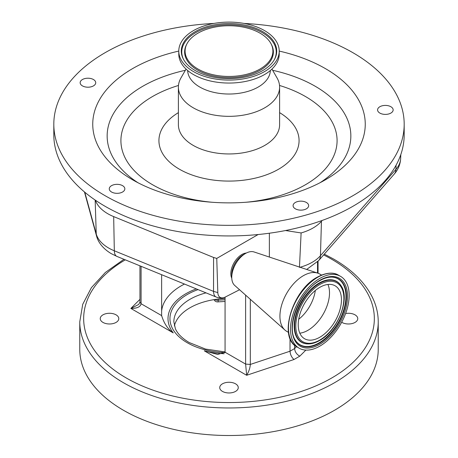 <?xml version="1.0" encoding="UTF-8"?>
<svg xmlns="http://www.w3.org/2000/svg" width="458" height="458" viewBox="0 0 458 458"><rect width="100%" height="100%" fill="white"/><g stroke="black" fill="none" stroke-linecap="round" stroke-linejoin="round"><path stroke-width="0.69" d="M196.322 288.895A60.988 35.214 0 0 0 173.239 332.897C167.903 329.239 164.038 323.474 161.634 315.602L161.634 274.708M161.657 316.026L161.634 315.602L141.087 303.74C140.469 306.889 137.062 308.457 130.868 308.434L138.705 304.473L139.948 302.148L139.948 265.835M102.964 322.415A9.269 5.353 0 0 0 113.063 323.577A9.269 5.353 0 0 0 118.788 318.631A9.269 5.353 0 0 0 116.074 314.846A9.269 5.353 0 0 0 105.97 313.684A9.269 5.353 0 0 0 100.245 318.631A9.269 5.353 0 0 0 102.964 322.415M341.674 322.26A9.269 5.353 0 0 0 341.926 322.415A9.269 5.353 0 0 0 352.03 323.577A9.269 5.353 0 0 0 357.755 318.631A9.269 5.353 0 0 0 355.036 314.846A9.269 5.353 0 0 0 345.607 313.541M222.445 391.395A9.269 5.353 0 0 0 232.549 392.558A9.269 5.353 0 0 0 238.269 387.611A9.269 5.353 0 0 0 235.555 383.827A9.269 5.353 0 0 0 225.451 382.67A9.269 5.353 0 0 0 219.731 387.611A9.269 5.353 0 0 0 222.445 391.395M378.234 321.808L378.234 349.357A149.234 86.161 180 0 1 286.107 428.957A149.234 86.161 180 0 1 123.477 410.282A149.234 86.161 180 0 1 79.766 349.357L79.766 321.808A149.234 86.161 180 0 0 123.477 382.733A149.234 86.161 180 0 0 286.107 401.408A149.234 86.161 180 0 0 378.234 321.808C378.211 313.175 376.138 304.765 372.01 296.584C364.516 282.048 351.755 269.556 333.716 259.102L324.31 254.121M214.023 299.641L214.023 299.647A3.893 3.069 -24.9 0 1 214.023 299.641L214.023 299.647A3.893 3.893 0 0 0 217.911 301.885A3.893 0.498 -95.2 0 0 218.163 300.23A69.427 40.081 180 0 1 225.067 299.801M225.067 298.524A55.149 31.842 0 0 0 174.378 325.89M305.864 350.095L299.801 356.158C296.67 354.435 294.941 351.904 294.608 348.561L294.608 345.212M250.314 299.303L250.314 364.442L290.023 351.212C290.275 354.595 291.603 357.36 294.002 359.507L246.662 375.285L245.614 364.087L250.314 364.442C250.091 367.969 248.877 371.581 246.662 375.285L204.285 350.822A60.988 35.214 0 0 0 224.122 353.731M296.509 346.66L294.608 348.561L290.023 351.212L290.023 338.41M225.067 297.145L225.067 352.225L217.653 354.452L204.285 350.822M239.563 289.748L225.153 297.105A11.175 6.452 -60 0 1 222.966 297.82A11.175 6.452 -60 0 1 217.813 292.576L216.754 258.415L213.577 257.465L113.676 216.6A45.268 26.135 180 0 1 95.401 200.22A175.185 101.144 0 0 0 258.123 234.53A175.185 101.144 0 0 0 285.511 230.534A175.185 101.144 0 0 0 322.192 220.441A175.185 101.144 0 0 0 404.185 134.795L404.185 124.204A175.185 101.144 0 0 0 385.092 78.284A175.185 101.144 0 0 0 244.062 23.432M213.938 23.432A175.185 101.144 0 0 0 53.815 124.204L53.815 134.795A175.185 101.144 0 0 0 72.908 180.715A175.185 101.144 0 0 0 95.401 200.22M53.815 124.204A175.185 101.144 0 0 0 72.908 170.118A175.185 101.144 0 0 0 269.894 222.548A175.185 101.144 0 0 0 404.185 124.204M111.546 185.656A7.786 4.494 0 0 0 109.267 188.833A7.786 4.494 0 0 0 114.076 192.984A7.786 4.494 0 0 0 122.561 192.011A7.786 4.494 0 0 0 124.839 188.833A7.786 4.494 0 0 0 120.036 184.683A7.786 4.494 0 0 0 111.546 185.656M91.474 78.702A7.786 4.494 0 0 0 80.156 82.703A7.786 4.494 0 0 0 84.404 86.711A7.786 4.494 0 0 0 95.728 82.703A7.786 4.494 0 0 0 91.474 78.702M386.586 114.345A7.786 4.494 0 0 0 393.153 109.903A7.786 4.494 0 0 0 384.147 105.466A7.786 4.494 0 0 0 377.581 109.903A7.786 4.494 0 0 0 386.586 114.345M293.939 207.686A7.786 4.494 0 0 0 302.692 210.016A7.786 4.494 0 0 0 308.658 205.642A7.786 4.494 0 0 0 307.81 203.604A7.786 4.494 0 0 0 299.057 201.274A7.786 4.494 0 0 0 293.086 205.642A7.786 4.494 0 0 0 293.939 207.686M178.78 51.073A136.255 78.667 0 0 0 107.596 159.916A136.255 78.667 0 0 0 132.654 179.828A136.255 78.667 0 0 0 325.346 179.828A136.255 78.667 0 0 0 350.404 88.486A136.255 78.667 0 0 0 279.22 51.073M186.057 69.089L180.984 77.883A50.609 29.22 0 0 0 178.391 87.117A50.609 29.22 0 0 0 183.904 100.382A50.609 29.22 0 0 0 240.816 115.531A50.609 29.22 0 0 0 279.609 87.117A50.609 29.22 0 0 0 277.016 77.883L271.943 69.089M187.671 70.532A41.329 23.862 0 0 0 192.171 80.997A41.329 23.862 0 0 0 238.337 93.409A41.329 23.862 0 0 0 270.329 70.532M178.78 51.096L178.78 54.061A50.22 28.991 0 0 0 184.253 67.223A50.22 28.991 0 0 0 240.725 82.251A50.22 28.991 0 0 0 279.22 54.061L279.22 51.096A50.22 28.991 0 0 0 273.747 37.928A50.22 28.991 0 0 0 217.275 22.9A50.22 28.991 0 0 0 178.78 51.096A50.22 28.991 0 0 0 184.253 64.257A50.22 28.991 0 0 0 240.725 79.286A50.22 28.991 0 0 0 279.22 51.096M186.492 63.599A47.706 27.543 0 0 0 233.145 78.536A47.706 27.543 0 0 0 274.617 59.162A47.706 27.543 0 0 0 271.508 38.587A47.706 27.543 0 0 0 211.115 25.556A47.706 27.543 0 0 0 183.383 59.162A47.706 27.543 0 0 0 186.492 63.599M268.119 39.583A43.905 25.35 0 0 0 225.187 25.837A43.905 25.35 0 0 0 187.019 43.67A43.905 25.35 0 0 0 189.881 62.603A43.905 25.35 0 0 0 245.459 74.597A43.905 25.35 0 0 0 270.981 43.67A43.905 25.35 0 0 0 268.119 39.583M322.192 220.441L321.447 221.3A45.268 26.135 180 0 1 301.112 232.945L285.511 230.534M258.123 234.53L216.754 258.415M299.458 267.403L301.112 232.945M269.373 257.053L269.373 233.219M246.295 253.039A15.572 8.988 120 0 0 241.898 254.493A15.572 8.988 120 0 0 231.777 278.195M288.483 332.376L286.782 331.392A33.09 19.104 -60 0 1 284.945 330.063L234.708 285.437A19.465 11.238 -60 0 1 231.754 277.308L231.754 274.371A15.87 9.16 -60 0 1 242.975 254.934A15.87 9.16 -60 0 1 243.026 254.9M231.754 277.308A19.465 11.238 -60 0 1 245.517 253.463A19.465 11.238 -60 0 1 245.585 253.429A19.465 11.238 -60 0 1 254.035 251.957L317.806 273.151A33.09 19.104 -60 0 1 319.873 274.079L321.573 275.058M284.945 330.063A33.09 19.104 -60 0 1 282.3 303.019A33.09 19.104 -60 0 1 303.442 275.647A33.09 19.104 -60 0 1 317.806 273.151M319.695 346.208A41.46 23.936 -60 0 1 299.114 348.177A41.46 23.936 -60 0 1 292.782 314.858A41.46 23.936 -60 0 1 319.987 278.332A41.46 23.936 -60 0 1 340.575 276.363A41.46 23.936 -60 0 1 346.901 309.682A41.46 23.936 -60 0 1 319.695 346.208M319.736 337.283A30.56 17.644 -60 0 1 304.564 338.737A30.56 17.644 -60 0 1 299.898 314.177A30.56 17.644 -60 0 1 319.947 287.258A30.56 17.644 -60 0 1 335.124 285.803A30.56 17.644 -60 0 1 339.784 310.364A30.56 17.644 -60 0 1 319.736 337.283M141.087 266.298L141.087 303.74L139.948 302.148M173.239 332.897L130.868 308.434L139.948 299.355M161.634 311.062A67.481 38.959 180 0 1 184.482 284.052M125.297 259.841A145.341 83.911 0 0 0 126.231 377.965A145.341 83.911 0 0 0 331.769 377.965A145.341 83.911 0 0 0 331.769 259.297A145.341 83.911 0 0 0 323.606 254.929M299.801 356.158L294.002 359.507M225.01 352.643A59.042 34.087 180 0 1 187.248 342.733A59.042 34.087 180 0 1 198.045 289.599M214.693 299.532A3.893 2.25 0 0 0 214.802 299.601A3.893 2.25 0 0 0 218.163 300.23L218.163 299.063M206.014 292.862A55.149 31.842 0 0 0 173.851 321.808L175.42 328.821C177.687 333.876 182.278 338.451 189.194 342.538L205.556 349.076L225.067 351.927M317.531 273.06L317.531 261.81M225.067 352.225L245.614 364.087L245.614 295.129M84.776 192.211L96.243 233.981A44.151 25.493 0 0 0 108.626 248.013A44.151 25.493 0 0 0 114.323 250.789L113.676 216.6M95.161 200.06L96.243 233.981A12.979 10.465 164.6 0 0 96.541 235.967C97.76 241.137 102.008 248.162 111.311 253.68L116.91 256.411L216.124 297.002A12.979 6.126 -67.8 0 1 213.537 291.38L213.577 257.465M319.97 182.771A121.845 70.343 0 0 0 337.563 104.035A121.845 70.343 0 0 0 272.636 70.292M185.364 70.292A121.845 70.343 0 0 0 120.437 167.909A121.845 70.343 0 0 0 138.03 182.771M245.654 202.281A108.077 62.397 0 0 0 325.3 112.296A108.077 62.397 0 0 0 279.529 85.463M178.471 85.463A108.077 62.397 0 0 0 132.7 168.956A108.077 62.397 0 0 0 212.346 202.281M178.391 112.645A70.074 40.459 0 0 0 166.563 158.995A70.074 40.459 0 0 0 260.814 176.674A70.074 40.459 0 0 0 291.437 122.257A70.074 40.459 0 0 0 279.609 112.645M178.391 87.117L178.391 124.731A50.609 29.22 0 0 0 183.904 137.995A50.609 29.22 0 0 0 240.816 153.144A50.609 29.22 0 0 0 279.609 124.731L279.609 87.117M274.388 59.574A47.248 27.28 0 0 0 271.096 39.617A47.248 27.28 0 0 0 211.636 26.633A47.248 27.28 0 0 0 183.612 59.574M187.019 43.67L186.578 44.5A44.369 25.614 0 0 0 189.469 63.633A44.369 25.614 0 0 0 245.631 75.753A44.369 25.614 0 0 0 271.422 44.5L270.981 43.67M300.036 267.249A44.151 25.493 0 0 0 320.451 255.719L395.947 169.334L396.067 165.235M306.683 269.453L318.642 260.608A12.979 9.458 -138.8 0 0 320.451 255.719L321.447 221.3M318.642 260.608L394.138 174.217A12.979 9.458 -138.8 0 0 395.947 169.334A44.151 25.493 0 0 0 400.676 158.319L400.79 154.609M116.91 256.411A12.979 6.126 112.2 0 1 114.323 250.789L213.537 291.38L217.813 292.576M299.114 348.177L297.059 346.987A41.46 23.936 -60 0 1 290.727 313.673A41.46 23.936 -60 0 1 317.932 277.147A41.46 23.936 -60 0 1 338.519 275.178L340.575 276.363M319.707 344.347A39.188 22.625 -60 0 1 292.13 328.111A39.188 22.625 -60 0 1 319.976 280.193A39.188 22.625 -60 0 1 347.553 296.429A39.188 22.625 -60 0 1 319.707 344.347M319.255 343.3A38.232 22.07 -60 0 1 295.513 340.431C285.626 327.098 300.059 290.796 319.758 280.674C324.178 278.178 328.277 276.993 332.067 277.119A38.232 22.07 -60 0 1 345.601 304.49A38.232 22.07 -60 0 1 319.255 343.3M331.867 277.113A38.031 21.961 -60 0 1 345.103 304.478A38.031 21.961 -60 0 1 318.923 342.945A38.031 21.961 -60 0 1 295.41 340.26M307.599 343.906A35.157 20.295 -60 0 1 307.392 343.895A35.157 20.295 -60 0 1 294.946 318.728A35.157 20.295 -60 0 1 319.174 283.038A35.157 20.295 -60 0 1 341.01 285.678A35.157 20.295 -60 0 1 341.113 285.849M320.354 339.727A35.157 20.295 -60 0 1 318.928 340.592M307.392 343.895L307.793 343.912A34.957 20.186 -60 0 1 295.416 318.882A34.957 20.186 -60 0 1 319.512 283.393A34.957 20.186 -60 0 1 341.221 286.015L341.01 285.678M319.724 340.099A34.001 19.631 -60 0 1 295.799 326.01A34.001 19.631 -60 0 1 319.959 284.441A34.001 19.631 -60 0 1 343.884 298.524A34.001 19.631 -60 0 1 319.724 340.099M327.934 284.464A30.56 17.644 -60 0 1 307.793 330.39A30.56 17.644 -60 0 1 299.807 333.184M315.322 290.481A28.906 16.688 -60 0 1 298.708 319.255M225.067 301.444L217.911 301.885M123.958 259.291L105.357 272.464L91.417 287.63L82.732 304.295L79.766 321.808M318.052 273.237L318.052 261.26M394.138 174.217C398.174 169.655 400.355 164.353 400.676 158.319M84.455 191.942L96.541 235.967M216.124 297.002A12.979 12.979 0 0 0 222.966 297.82M242.975 254.934L245.517 253.463M297.059 346.987C277.811 337.741 292.404 289.971 317.411 277.096C328.409 271.176 335.433 273.123 338.519 275.178M307.793 343.912C311.52 344.015 315.419 342.905 319.507 340.575C337.409 331.168 350.467 299.04 341.221 286.015"/></g></svg>
